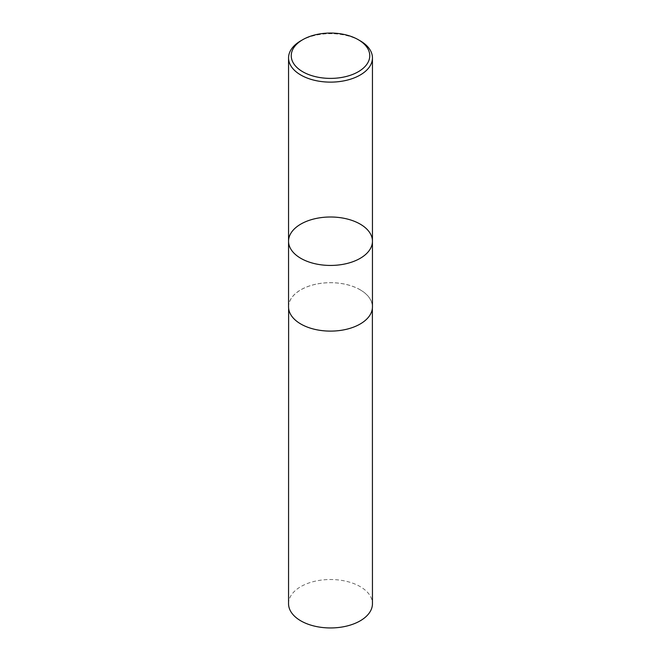 <?xml version="1.0" encoding="UTF-8"?>
<svg xmlns="http://www.w3.org/2000/svg" width="661" height="661" viewBox="0 0 661 661"><rect width="100%" height="100%" fill="white"/><g stroke="black" fill="none" stroke-linecap="round" stroke-linejoin="round"><path stroke-width="0.5" stroke-dasharray="3.31 2.48" d="M300.838 40.784A41.949 24.217 180 0 1 360.162 40.784M288.551 241.215A41.949 24.217 180 0 1 314.446 218.841A41.949 24.217 180 0 1 360.162 224.096A41.949 24.217 180 0 1 372.449 241.215M288.551 306.894A41.949 24.217 180 0 1 314.446 284.519A41.949 24.217 180 0 1 360.162 289.766A41.949 24.217 180 0 1 372.449 306.894M288.551 603.724A41.949 24.217 180 0 1 314.446 581.358A41.949 24.217 180 0 1 360.162 586.604A41.949 24.217 180 0 1 372.449 603.724M360.121 289.791A41.883 24.184 180 0 1 372.383 306.886A41.883 24.184 180 0 1 330.5 331.07A41.883 24.184 180 0 1 288.617 306.886A41.883 24.184 180 0 1 314.471 284.552A41.883 24.184 180 0 1 360.121 289.791M288.617 306.886L288.617 308.216M372.383 306.886L372.383 308.216"/><path stroke-width="0.99" d="M360.162 40.784L358.262 39.693A39.263 22.672 180 0 1 358.262 71.752A39.263 22.672 180 0 1 302.738 71.752A39.263 22.672 180 0 1 302.738 39.693A39.263 22.672 180 0 1 358.262 39.693L360.162 40.784A41.949 24.217 180 0 1 372.449 57.912A41.949 24.217 180 0 1 330.5 82.129A41.949 24.217 180 0 1 288.551 57.912A41.949 24.217 180 0 1 300.838 40.784L302.738 39.693M372.449 241.215A41.949 24.217 180 0 1 346.554 263.599A41.949 24.217 180 0 1 300.838 258.344A41.949 24.217 180 0 1 288.551 241.215A41.949 24.217 0 0 0 300.838 258.344A41.949 24.217 0 0 0 346.554 263.599A41.949 24.217 0 0 0 372.449 241.215A41.949 24.217 0 0 0 360.162 224.096A41.949 24.217 0 0 0 314.446 218.841A41.949 24.217 0 0 0 288.551 241.215L288.551 306.894A41.949 24.217 180 0 0 330.5 331.111A41.949 24.217 180 0 0 372.449 306.894L372.449 57.912M372.383 308.216L372.449 603.724A41.949 24.217 180 0 1 330.5 627.95A41.949 24.217 180 0 1 288.551 603.724L288.617 308.216M288.551 57.912L288.551 241.215"/></g></svg>
